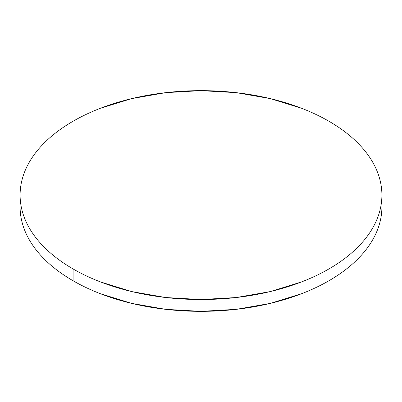 <?xml version="1.0" encoding="UTF-8"?>
<svg xmlns="http://www.w3.org/2000/svg" width="402" height="402" viewBox="0 0 402 402"><rect width="100%" height="100%" fill="white"/><g stroke="black" fill="none" stroke-linecap="round" stroke-linejoin="round"><path stroke-width="0.6" d="M381.9 206.909C381.9 213.763 380.739 220.557 378.423 227.286C376.106 234.009 372.674 240.542 368.131 246.878C363.584 253.21 358.011 259.23 351.413 264.933C344.815 270.636 337.313 275.913 328.916 280.762C320.515 285.611 311.379 289.937 301.505 293.746L270.229 303.399L236.291 309.344L201 311.349L165.709 309.344L131.771 303.399L100.495 293.746C90.621 289.937 81.485 285.611 73.084 280.762C64.687 275.913 57.184 270.636 50.587 264.933C43.989 259.23 38.416 253.21 33.868 246.878C29.326 240.542 25.894 234.009 23.577 227.286C21.261 220.557 20.1 213.763 20.1 206.909A180.9 104.44 0 0 0 73.084 280.762A180.9 104.44 0 0 0 270.229 303.399A180.9 104.44 0 0 0 381.9 206.909L381.9 195.091A180.9 104.44 180 0 1 270.229 291.586A180.9 104.44 180 0 1 73.084 268.943L73.084 280.762L73.084 268.943A180.9 104.44 180 0 1 20.1 195.091A180.9 104.44 180 0 1 131.771 98.601A180.9 104.44 180 0 1 328.916 121.238A180.9 104.44 180 0 1 381.9 195.091C381.9 188.236 380.739 181.443 378.423 174.714C376.106 167.991 372.674 161.458 368.131 155.122C363.584 148.79 358.011 142.77 351.413 137.067C344.815 131.364 337.313 126.087 328.916 121.238C320.515 116.389 311.379 112.063 301.505 108.254L270.229 98.601L236.291 92.656L201 90.651L165.709 92.656L131.771 98.601L100.495 108.254C90.621 112.063 81.485 116.389 73.084 121.238C64.687 126.087 57.184 131.364 50.587 137.067C43.989 142.77 38.416 148.79 33.868 155.122C29.326 161.458 25.894 167.991 23.577 174.714C21.261 181.443 20.1 188.236 20.1 195.091C20.1 201.95 21.261 208.744 23.577 215.467C25.894 222.195 29.326 228.723 33.868 235.059C38.416 241.396 43.989 247.416 50.587 253.114C57.184 258.818 64.687 264.094 73.084 268.943C81.485 273.792 90.621 278.124 100.495 281.933L131.771 291.586L165.709 297.525L201 299.535L236.291 297.525L270.229 291.586L301.505 281.933C311.379 278.124 320.515 273.792 328.916 268.943C337.313 264.094 344.815 258.818 351.413 253.114C358.011 247.416 363.584 241.396 368.131 235.059C372.674 228.723 376.106 222.195 378.423 215.467C380.739 208.744 381.9 201.95 381.9 195.091M20.1 206.909L20.1 195.091"/></g></svg>
